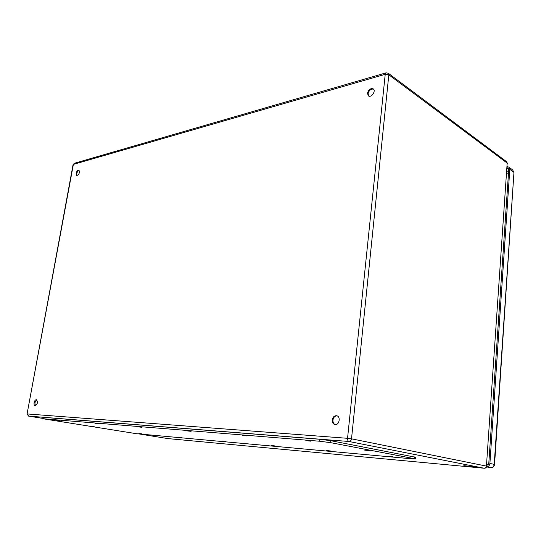 <?xml version="1.0" encoding="UTF-8"?>
<svg xmlns="http://www.w3.org/2000/svg" width="541" height="541" viewBox="0 0 541 541"><rect width="100%" height="100%" fill="white"/><g stroke="black" fill="none" stroke-linecap="round" stroke-linejoin="round"><path stroke-width="0.81" d="M475.769 466.93L476.56 467.154C476.966 467.566 463.651 466.004 463.82 465.666L475.769 466.93M34.11 402.653C34.577 400.725 35.348 399.745 36.423 399.718C38.059 402.098 37.62 404.12 35.111 405.791C34.205 405.473 33.873 404.425 34.11 402.653M332.228 419.938C332.83 416.983 334.304 415.589 336.664 415.745C341.08 416.509 339.193 425.706 334.852 424.55C332.992 423.948 332.12 422.406 332.228 419.938M367.447 93.282C368.563 89.583 370.484 88.109 373.209 88.866C376.326 90.814 371.282 98.144 368.387 95.879L367.447 93.282M76.112 173.377C76.721 171.193 77.627 170.151 78.837 170.232C79.879 172.748 79.169 174.54 76.707 175.609L76.112 173.377M36.761 399.853L34.813 402.775L35.476 405.777M337.029 415.853C334.832 415.948 333.479 417.361 332.958 420.1C332.837 422.345 333.587 423.846 335.21 424.604M373.506 89.13C370.835 88.778 369.03 90.313 368.083 93.728L368.725 96.061M79.128 170.442C78.012 170.719 77.221 171.788 76.754 173.641L77.059 175.663M415.529 457.233L330.842 440.699L319.893 439.272L44.206 417.409L43.327 417.409L43.084 418.768L136.616 433.726L412.188 458.849L415.38 458.964L414.264 458.66L330.632 442.66L319.677 441.233L43.077 418.781M141.992 433.862L138.881 433.503L141.992 433.862M59.835 420.56L56.555 420.174L59.835 420.56M181.729 437.473L178.395 437.087L181.729 437.473M98.597 423.738L95.074 423.333L98.597 423.738M225.834 441.47L222.243 441.064L225.834 441.47M142.046 427.309L138.246 426.876L142.046 427.309M275.078 445.94L271.183 445.5L275.078 445.94M191.088 431.333L186.949 430.873L191.088 431.333M330.409 450.957L326.155 450.491L330.409 450.957M246.872 435.918L242.334 435.424L246.872 435.918M393.03 456.638L388.337 456.137L393.03 456.638M310.899 441.172L305.868 440.638L310.899 441.172M94.411 426.775L91.26 426.409L94.411 426.775M369.706 450.687L364.735 450.159L369.706 450.687M507.12 167.724L508.121 168.028L508.743 169.509L488.793 463.353L486.758 465.612M507.194 166.662L508.865 167.108L509.798 169.326L489.909 463.448C489.591 465.551 488.476 466.687 486.569 466.856M139.24 433.963L167.893 438.589L484.181 468.236L348.959 441.49L28.659 416.117L43.138 418.457L28.619 416.117L27.361 413.96L347.545 438.311L385.226 74.313L73.373 164.417L27.077 413.966L28.531 416.09M507.411 163.47L506.599 161.712L507.174 163.084L388.823 74.793L351.515 438.825L486.433 466.105L507.174 163.084L486.433 466.105C486.21 467.505 485.46 468.215 484.181 468.236L484.344 468.242M139.22 433.963L167.805 438.575M486.717 466.186C486.487 467.559 485.662 468.242 484.236 468.242L168.014 438.595M27.077 413.96L73.062 164.674L74.327 163.301L73.069 164.64M348.959 441.49C350.345 441.429 351.197 440.536 351.515 438.825L347.545 438.311C347.471 440.056 347.944 441.118 348.959 441.49M386.118 72.839L385.226 74.313L388.823 74.793L388.276 73.238L386.118 72.839M319.677 441.233L319.893 439.272M330.632 442.66L330.842 440.699M43.956 418.788L44.206 417.409M414.264 458.66L414.413 456.908M486.826 464.591L488.3 464.726M508.506 172.992L506.741 173.289M506.876 171.26L508.648 170.956M508.743 169.191L507.1 167.987M508.865 167.108L512.726 169.975L513.659 172.173L509.798 169.326M513.943 172.66L494.217 464.347L489.909 463.448M490.829 467.728L490.714 467.722C492.932 467.701 494.21 466.613 494.555 464.448L494.217 464.347C493.865 466.558 492.675 467.681 490.646 467.715L486.548 466.89M386.037 72.859L74.327 163.301M506.599 161.712L388.276 73.238M415.38 458.964L415.529 457.219M494.555 464.448L513.943 172.626L512.726 169.975"/></g></svg>
